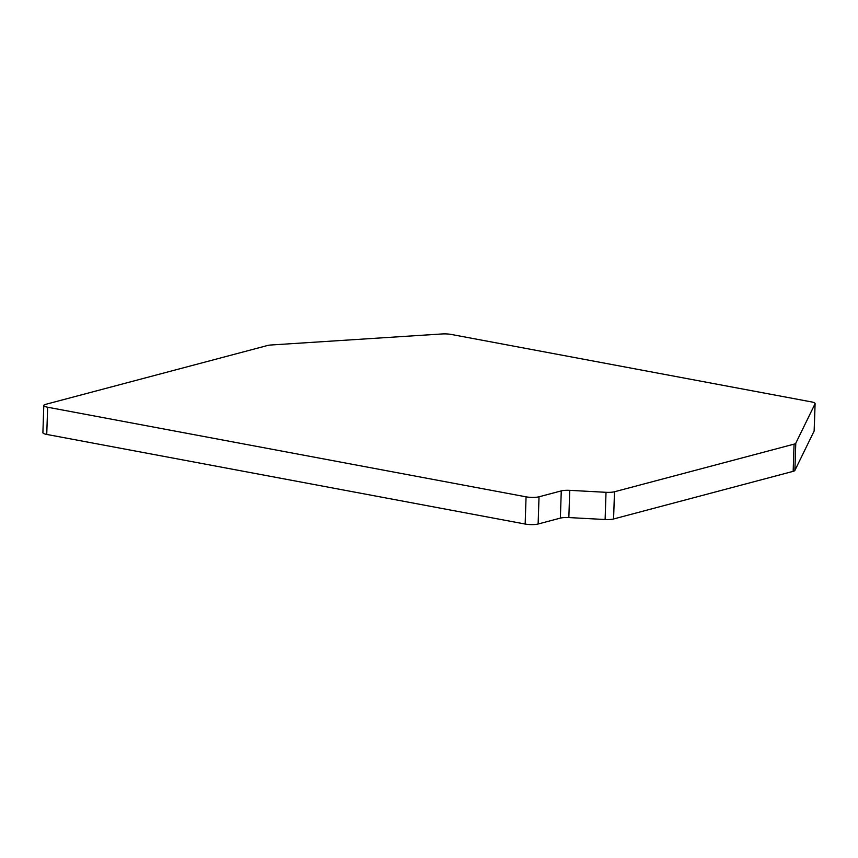 <?xml version="1.0" encoding="UTF-8"?>
<svg xmlns="http://www.w3.org/2000/svg" width="858" height="858" viewBox="0 0 858 858"><rect width="100%" height="100%" fill="white"/><g stroke="black" fill="none" stroke-linecap="round" stroke-linejoin="round"><path stroke-width="1.29" d="M525.16 524.045L46.74 434.438A9.288 1.995 -178.1 0 1 42.9 432.689L43.801 405.469A9.288 1.995 -178.1 0 1 45.571 404.375L267.503 345.506A9.288 1.995 -178.1 0 1 271.235 344.98L442.117 333.955A9.288 1.995 -178.1 0 1 451.351 334.459L811.26 401.866A9.288 1.995 -178.1 0 1 815.1 403.614A9.288 1.995 -178.1 0 1 815.046 403.807L814.145 431.016L794.883 470.431A9.288 1.995 -178.1 0 1 793.167 471.342L613.588 518.972A9.288 1.995 -178.1 0 1 605.115 519.519L568.843 517.567A9.288 1.995 -178.1 0 0 560.371 518.114L538.127 524.002A9.288 1.995 -178.1 0 1 525.16 524.045L526.061 496.836L47.64 407.228A9.288 1.995 -178.1 0 1 43.801 405.469M526.061 496.836A9.288 1.995 -178.1 0 0 539.028 496.793L561.271 490.894A9.288 1.995 -178.1 0 1 569.744 490.347L606.016 492.31A9.288 1.995 -178.1 0 0 614.489 491.763L794.068 444.133A9.288 1.995 -178.1 0 0 795.784 443.221L815.046 403.807M815.1 403.614L814.199 430.823A9.288 1.995 -178.1 0 1 814.145 431.016M47.64 407.228L46.74 434.438M795.784 443.221L794.883 470.431M614.489 491.763L613.588 518.972M794.068 444.133L793.167 471.342M569.744 490.347L568.843 517.567M606.016 492.31L605.115 519.519M539.028 496.793L538.127 524.002M561.271 490.894L560.371 518.114"/></g></svg>
